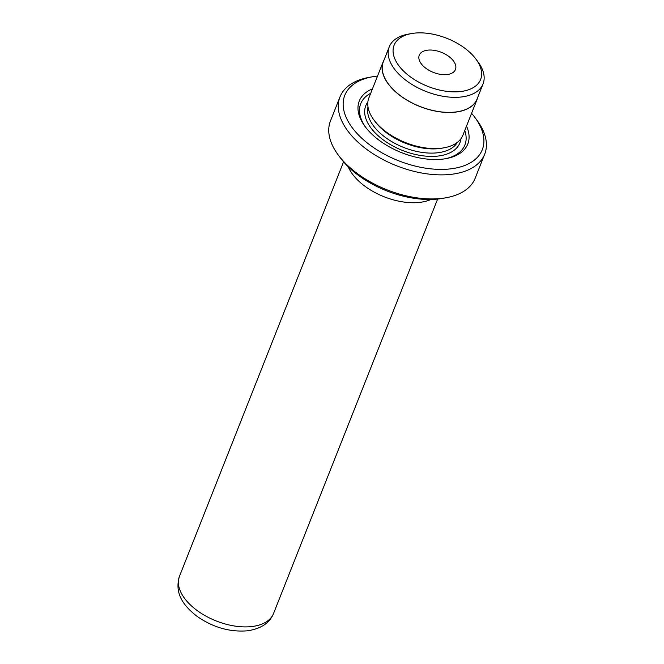 <?xml version="1.0" encoding="UTF-8"?>
<svg xmlns="http://www.w3.org/2000/svg" width="664" height="664" viewBox="0 0 664 664"><rect width="100%" height="100%" fill="white"/><g stroke="black" fill="none" stroke-linecap="round" stroke-linejoin="round"><path stroke-width="1" d="M460.783 91.516A46.53 25.846 21.6 0 0 475.905 59.063A46.53 25.846 21.6 0 0 413.921 33.2A46.53 25.846 21.6 0 0 411.506 33.565A46.53 25.846 21.6 0 0 400.55 67.852A46.53 25.846 21.6 0 0 460.783 91.516M475.905 59.063L477.939 61.794A50.422 28.004 -158.4 0 1 483.043 83.93A50.422 28.004 -158.4 0 1 461.555 96.961A50.422 28.004 -158.4 0 1 408.468 82.162A50.422 28.004 -158.4 0 1 389.278 46.804A50.422 28.004 -158.4 0 1 408.152 34.163L411.506 33.565M377.526 76.07A73.92 41.052 21.6 0 0 376.305 76.202A73.92 41.052 21.6 0 0 372.462 76.775A73.92 41.052 21.6 0 0 355.057 131.256A73.92 41.052 21.6 0 0 450.756 168.847A73.92 41.052 21.6 0 0 474.785 117.287A73.92 41.052 21.6 0 0 471.581 113.303M474.785 117.287L476.818 120.018A77.812 43.218 -158.4 0 1 484.687 154.181A77.812 43.218 -158.4 0 1 451.52 174.292A77.812 43.218 -158.4 0 1 369.599 151.45A77.812 43.218 -158.4 0 1 339.993 96.886A77.812 43.218 -158.4 0 1 369.109 77.381L372.462 76.775M446.034 197.756L442.689 198.353A73.92 41.052 -158.4 0 1 438.846 198.926A73.92 41.052 -158.4 0 1 340.366 157.849L338.333 155.11A77.812 43.218 21.6 0 0 441.992 198.362A77.812 43.218 21.6 0 0 446.034 197.756A77.812 43.218 21.6 0 0 475.158 178.242L484.687 154.181M348.202 166.73A50.58 28.087 21.6 0 0 419.938 202.354A50.58 28.087 21.6 0 0 430.894 199.474M372.454 88.868A58.357 32.411 21.6 0 0 365.175 126.658A58.357 32.411 21.6 0 0 442.921 159.094A58.357 32.411 21.6 0 0 445.951 158.638A58.357 32.411 21.6 0 0 466.51 126.11M370.711 93.267A56.025 31.117 21.6 0 0 365.806 127.488M384.132 59.801A50.58 28.087 21.6 0 0 383.178 61.785L368.885 97.89A50.58 28.087 21.6 0 0 374.006 120.093L375.226 121.728A48.248 26.792 21.6 0 0 439.493 148.545A48.248 26.792 21.6 0 0 442 148.172L444.009 147.806A50.58 28.087 21.6 0 0 462.941 135.124L477.233 99.027A50.58 28.087 21.6 0 0 477.897 96.919M374.006 120.093A50.58 28.087 21.6 0 0 441.377 148.205A50.58 28.087 21.6 0 0 444.009 147.806M427.558 50.165A19.455 10.807 21.6 0 0 419.266 55.195A19.455 10.807 21.6 0 0 426.67 68.84A19.455 10.807 21.6 0 0 447.146 74.551A19.455 10.807 21.6 0 0 455.438 69.521A19.455 10.807 21.6 0 0 448.034 55.876A19.455 10.807 21.6 0 0 427.558 50.165M389.278 46.804L383.319 61.843A50.422 28.004 21.6 0 0 402.508 97.201A50.422 28.004 21.6 0 0 455.595 112A50.422 28.004 21.6 0 0 477.092 98.969L483.043 83.93M383.178 61.785A50.58 28.087 21.6 0 0 402.425 97.251A50.58 28.087 21.6 0 0 455.678 112.1A50.58 28.087 21.6 0 0 477.233 99.027M444.93 158.812A56.025 31.117 21.6 0 0 464.767 130.509M339.993 96.886L330.464 120.956A77.812 43.218 21.6 0 0 338.333 155.11M273.56 613.453C269.708 622.981 261.027 628.766 247.523 630.8C229.844 632.252 213.053 627.455 197.133 616.399C184.052 606.224 174.059 593.923 179.504 576.211A50.58 28.087 21.6 0 0 198.752 611.677A50.58 28.087 21.6 0 0 251.996 626.525A50.58 28.087 21.6 0 0 273.56 613.453L437.626 199.067M367.864 102.007A50.58 28.087 21.6 0 0 382.165 139.075A50.58 28.087 21.6 0 0 438.281 156.023A50.58 28.087 21.6 0 0 460.866 138.826M367.997 106.929A48.248 26.792 21.6 0 0 388.639 139.681A48.248 26.792 21.6 0 0 437.825 152.753A48.248 26.792 21.6 0 0 457.396 142.328M179.504 576.211L343.57 161.825"/></g></svg>
